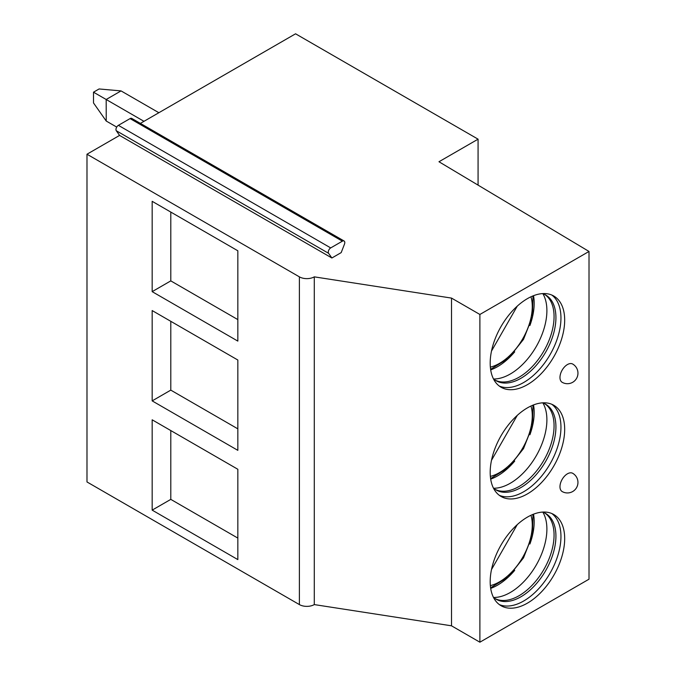 <?xml version="1.0" encoding="UTF-8"?>
<svg xmlns="http://www.w3.org/2000/svg" width="676" height="676" viewBox="0 0 676 676"><rect width="100%" height="100%" fill="white"/><g stroke="black" fill="none" stroke-linecap="round" stroke-linejoin="round"><path stroke-width="1.01" d="M344.092 241.002A3.422 1.977 -60 0 1 344.473 244.154L341.194 252.604L331.882 257.987L328.604 253.323A3.422 1.977 -60 0 1 330.699 247.915L342.377 241.171A3.422 1.977 -60 0 1 344.092 241.002L131.778 118.427A3.422 1.977 -60 0 0 130.071 118.596L118.393 125.339A3.422 1.977 -60 0 0 116.297 130.747L119.576 135.411L86.984 154.221L86.984 481.954L299.392 604.589A10.537 6.084 0 0 0 314.289 604.589L451.509 625.815L479.884 642.2L589.016 579.188L589.016 251.455L438.969 161.75L478.076 139.171L295.564 33.8L140.38 123.395M478.076 185.131L478.076 139.171M479.884 642.2L479.884 314.467L589.016 251.455M490.185 363.139A52.677 30.412 120 0 0 501.093 387.255A52.677 30.412 120 0 0 541.687 373.144A52.677 30.412 120 0 0 564.68 320.137A52.677 30.412 120 0 0 553.771 296.02A52.677 30.412 120 0 0 513.177 310.132A52.677 30.412 120 0 0 490.185 363.139M490.185 472.389A52.677 30.412 120 0 0 501.093 496.497A52.677 30.412 120 0 0 541.687 482.385A52.677 30.412 120 0 0 564.68 429.378A52.677 30.412 120 0 0 553.771 405.262A52.677 30.412 120 0 0 513.177 419.373A52.677 30.412 120 0 0 490.185 472.389M490.185 581.63A52.677 30.412 120 0 0 501.093 605.747A52.677 30.412 120 0 0 541.687 591.635A52.677 30.412 120 0 0 564.68 538.62A52.677 30.412 120 0 0 553.771 514.504A52.677 30.412 120 0 0 513.177 528.624A52.677 30.412 120 0 0 490.185 581.63M572.69 364.043A10.537 6.084 120 0 0 564.57 366.865A10.537 6.084 120 0 0 559.973 377.47A10.537 6.084 -60 0 0 562.153 382.295A10.537 10.537 0 0 0 576.543 378.442A10.537 10.537 0 0 0 572.69 364.043M572.69 473.293A10.537 6.084 120 0 0 564.57 476.115A10.537 6.084 120 0 0 559.973 486.712A10.537 6.084 -60 0 0 562.153 491.537A10.537 10.537 0 0 0 576.543 487.683A10.537 10.537 0 0 0 572.69 473.293M451.509 625.815L451.509 298.091L479.884 314.467M314.289 604.589L314.289 276.856L451.509 298.091M86.984 154.221L299.392 276.856A10.537 6.084 0 0 0 314.289 276.856M152.168 291.643L152.168 201.321L237.834 250.779L237.834 341.101L152.168 291.643L170.791 280.886L237.834 319.596M152.168 400.885L152.168 310.563L237.834 360.021L237.834 450.343L152.168 400.885L170.791 390.128L237.834 428.837M152.168 510.127L152.168 419.804L237.834 469.271L237.834 559.593L152.168 510.127L170.791 499.378L237.834 538.088M119.576 135.411L331.882 257.987M170.791 212.07L170.791 280.886M170.791 321.32L170.791 390.128M170.791 430.561L170.791 499.378M499.294 386.064A52.677 30.412 120 0 0 539.169 369.688A52.677 30.412 120 0 0 560.953 317.982A52.677 30.412 -60 0 0 551.844 295.057M542.558 293.604A49.517 28.586 -60 0 1 545.667 294.99A49.517 28.586 -60 0 1 555.925 317.661A49.517 28.586 120 0 1 534.31 367.49A49.517 28.586 120 0 1 496.159 380.757A49.517 28.586 120 0 1 493.395 378.763M495.246 380.191A49.517 28.586 120 0 0 497.663 381.154A49.517 28.586 120 0 0 534.496 364.17A49.517 28.586 120 0 0 554.067 316.588A49.517 28.586 -60 0 0 546.774 296.096A49.517 28.586 -60 0 0 544.721 294.483M542.887 293.714A51.756 29.879 -60 0 1 546.892 310.614A51.756 29.879 120 0 1 493.657 378.991M490.683 369.882A51.756 29.879 120 0 0 514.715 351.841M529.908 325.519A51.756 29.879 120 0 0 534.175 303.27A51.756 29.879 -60 0 0 533.516 295.691M491.503 351.055L517.292 306.101M499.294 495.314A52.677 30.412 120 0 0 539.169 478.929A52.677 30.412 120 0 0 560.953 427.224A52.677 30.412 -60 0 0 551.844 404.299M542.558 402.845A49.517 28.586 -60 0 1 545.667 404.24A49.517 28.586 -60 0 1 555.925 426.902A49.517 28.586 120 0 1 534.31 476.732A49.517 28.586 120 0 1 496.159 489.999A49.517 28.586 120 0 1 493.395 488.004M495.246 489.432A49.517 28.586 120 0 0 497.663 490.404A49.517 28.586 120 0 0 534.496 473.411A49.517 28.586 120 0 0 554.067 425.829A49.517 28.586 -60 0 0 546.774 405.338A49.517 28.586 -60 0 0 544.721 403.733M542.887 402.955A51.756 29.879 -60 0 1 546.892 419.864A51.756 29.879 120 0 1 493.657 488.233M490.683 479.123A51.756 29.879 120 0 0 514.715 461.091M529.908 434.769A51.756 29.879 120 0 0 534.175 412.521A51.756 29.879 -60 0 0 533.516 404.932M491.503 460.297L517.292 415.351M499.294 604.555A52.677 30.412 120 0 0 539.169 588.179A52.677 30.412 120 0 0 560.953 536.474A52.677 30.412 -60 0 0 551.844 513.549M542.558 512.087A49.517 28.586 -60 0 1 545.667 513.481A49.517 28.586 -60 0 1 555.925 536.153A49.517 28.586 120 0 1 534.31 585.982A49.517 28.586 120 0 1 496.159 599.24A49.517 28.586 120 0 1 493.395 597.246M495.246 598.674A49.517 28.586 120 0 0 497.663 599.646A49.517 28.586 120 0 0 534.496 582.653A49.517 28.586 120 0 0 554.067 535.071A49.517 28.586 -60 0 0 546.774 514.588A49.517 28.586 -60 0 0 544.721 512.974M542.887 512.205A51.756 29.879 -60 0 1 546.892 529.105A51.756 29.879 120 0 1 493.657 597.474M490.683 588.373A51.756 29.879 120 0 0 514.715 570.333M529.908 544.011A51.756 29.879 120 0 0 534.175 521.762A51.756 29.879 -60 0 0 533.516 514.183M491.503 569.538L517.292 524.593M93.499 92.189L99.085 88.962L121.046 90.905L106.183 99.49L93.499 92.189L93.499 102.938L106.225 121.038L106.183 99.49M121.046 90.905L158.868 112.723M143.971 121.325L106.225 99.533M116.711 127.088L106.225 121.038M299.392 604.589L299.392 276.856M116.297 130.747L328.604 253.323M118.393 125.339L330.699 247.915M130.071 118.596L342.377 241.171M490.353 367.136A46.357 26.761 120 0 0 522.675 338.887A46.357 26.761 120 0 0 530.973 296.781M490.353 476.377A46.357 26.761 120 0 0 522.675 448.137A46.357 26.761 120 0 0 530.973 406.022M490.353 585.619A46.357 26.761 120 0 0 522.675 557.379A46.357 26.761 120 0 0 530.973 515.264M532.992 295.902L532.426 316.723L523.511 339.369L508.36 358.415L490.599 369.316M532.992 405.144L532.426 425.973L523.511 448.619L508.36 467.657L490.599 478.566M532.992 514.385L532.426 535.215L523.511 557.861L508.36 576.907L490.599 587.807"/></g></svg>
